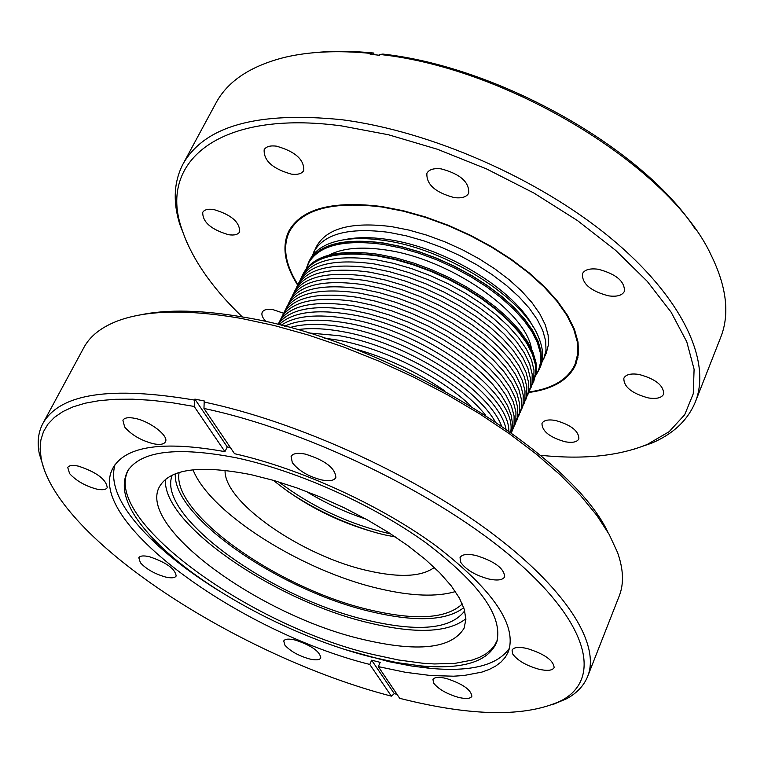 <?xml version="1.0" encoding="UTF-8"?>
<svg xmlns="http://www.w3.org/2000/svg" width="764" height="764" viewBox="0 0 764 764"><rect width="100%" height="100%" fill="white"/><g stroke="black" fill="none" stroke-linecap="round" stroke-linejoin="round"><path stroke-width="1.15" d="M302.831 274.515L302.926 274.314C312.963 256.389 337.955 250.143 377.903 255.577L395.198 259.12L413.066 264.277L431.087 270.953L448.812 278.975L465.82 288.152L481.683 298.256L496.017 309.038L508.518 320.231L518.89 331.557L526.921 342.759L532.47 353.579L535.459 363.769L535.87 373.128L533.664 381.666M301.904 276.539L302.725 274.715C312.762 256.799 337.755 250.554 377.702 255.988L394.998 259.531L412.875 264.697L430.896 271.373L448.621 279.395L465.629 288.572L481.492 298.676L495.836 309.458L508.327 320.651L518.699 331.977L526.74 343.179L532.288 353.999L535.278 364.189L535.698 373.539L532.718 383.681M300.032 280.35C308.942 260.982 334.231 254.106 375.907 259.722L393.546 263.36L411.777 268.68L430.151 275.556L448.201 283.826L465.457 293.271L481.492 303.652L495.912 314.701L508.375 326.142L518.584 337.669L526.348 349.024L531.505 359.92L533.988 370.11L533.807 379.393L531.018 387.568M298.046 284.351C306.918 265.041 332.206 258.213 373.911 263.866L391.56 267.524L409.81 272.863L428.193 279.758L446.262 288.038L463.538 297.483L479.601 307.873L494.041 318.922L506.522 330.344L516.75 341.871L524.524 353.207L529.7 364.084L532.202 374.264L532.03 383.518L529.242 391.665M296.05 288.353C304.893 269.1 330.172 262.319 371.906 268.03L389.564 271.707L407.833 277.055L426.236 283.96L444.323 292.249L461.628 301.704L477.701 312.094L492.169 323.143L504.66 334.565L514.917 346.073L522.71 357.399L527.895 368.258L530.407 378.419L530.245 387.654L527.466 395.781M294.054 292.373C302.859 273.159 328.138 266.435 369.9 272.194L387.568 275.89L405.846 281.257L424.278 288.181L442.375 296.47L459.699 305.934L475.8 316.325L490.287 327.374L502.808 338.786L513.074 350.294L520.886 361.601L526.09 372.45L528.612 382.583L528.459 391.798L525.689 399.897M292.049 296.403C300.815 277.236 326.094 270.561 367.885 276.367L385.572 280.082L403.869 285.469L422.311 292.402L440.436 300.71L457.77 310.174L473.9 320.565L488.397 331.614L500.936 343.026L511.231 354.515L519.052 365.813L524.276 376.642L526.816 386.756L526.673 395.953L523.903 404.022M290.043 300.433C298.781 281.324 324.051 274.696 365.87 280.55L383.566 284.284L401.874 289.69L420.343 296.633L438.479 304.951L455.841 314.424L471.99 324.815L486.515 335.854L499.073 347.267L509.378 358.746L517.228 370.034L522.461 380.844L525.011 390.939L524.878 400.107L522.118 408.157M288.038 304.473C296.738 285.411 322.007 278.831 363.855 284.743L381.561 288.496L399.887 293.911L418.366 300.873L436.531 309.2L453.911 318.683L470.07 329.074L484.624 340.114L497.202 351.516L507.525 362.986L515.394 374.255L520.637 385.056L523.206 395.131L523.082 404.28L520.332 412.302M286.022 308.522C294.684 289.508 319.954 282.986 361.83 288.945L379.546 292.717L397.891 298.151L416.39 305.123L434.563 313.46L451.973 322.943L468.16 333.343L482.724 344.383L495.33 355.776L505.672 367.236L513.551 378.495L518.813 389.268L521.392 399.333L521.277 408.453L518.536 416.456M284.007 312.581C292.631 293.615 317.891 287.14 359.796 293.156L377.531 296.948L395.886 302.391L414.403 309.382L432.605 317.728L450.034 327.221L466.241 337.621L480.823 348.651L493.449 360.045L503.81 371.495L511.708 382.735L516.989 393.498L519.577 403.535L519.472 412.636L516.741 420.611M281.983 316.64C290.578 297.731 315.838 291.304 357.772 297.368L375.516 301.178L393.89 306.651L412.417 313.641L430.638 321.997L448.086 331.5L464.311 341.9L478.923 352.939L491.567 364.313L501.948 375.764L509.865 386.985L515.156 397.729L517.763 407.747L517.667 416.829L514.946 424.774M279.958 320.708C288.515 301.856 313.765 295.477 355.728 301.599L373.491 305.428L391.875 310.91L410.43 317.919L428.671 326.285L446.138 335.797L462.382 346.197L477.013 357.227L489.676 368.601L500.086 380.033L508.012 391.244L513.322 401.979L515.939 411.968L515.862 421.021L513.141 428.948M278.039 324.528C286.701 305.915 311.922 299.679 353.694 305.829L371.419 309.668L389.774 315.15L408.301 322.15L426.522 330.487L443.979 339.97L460.234 350.342L474.874 361.334L487.566 372.679L498.013 384.072L505.997 395.255L511.383 405.951L514.076 415.922L514.086 424.965L511.469 432.882M278.086 324.547C288.954 309.048 313.469 304.225 351.65 310.069L368.668 313.746L386.297 318.932L404.108 325.531L421.699 333.391L438.651 342.329L454.561 352.128L469.086 362.556L481.883 373.376L492.684 384.321L501.289 395.16L507.525 405.636L511.297 415.549L512.596 424.679L511.422 432.854M279.07 324.786C291.647 312.342 315.15 308.857 349.597 314.319C427.114 326.18 518.861 395.103 510.6 432.262M281.162 325.321C294.885 315.828 317.012 313.584 347.544 318.578C420.802 329.981 509.235 392.916 508.843 431.001M284.619 326.209C298.81 319.524 319.104 318.407 345.49 322.847C414.298 333.753 498.682 390.509 505.94 428.948M289.804 327.594C303.652 323.497 321.529 323.344 343.428 327.126C407.498 337.487 486.983 387.787 501.528 425.873M297.32 329.685C309.735 327.851 324.413 328.424 341.365 331.414C400.26 341.155 473.766 384.626 495.082 421.48M308.207 332.903L339.302 335.702C392.314 344.688 458.419 380.825 485.598 415.244M324.604 338.137L337.22 340.009C383.089 347.983 439.615 375.955 471.016 406.095M353.197 348.384C386.087 357.428 416.6 371.591 444.734 390.872M306.364 268.594L308.857 262.386C318.97 244.308 343.981 237.91 383.872 243.2L401.129 246.686L418.958 251.805L436.932 258.442L454.609 266.435L471.56 275.594L487.356 285.698L501.642 296.489L514.076 307.701L524.39 319.056L532.365 330.306L537.866 341.164L540.807 351.411L541.189 360.837L539.04 369.232L535.908 375.143M308.264 263.58C318.378 245.511 343.38 239.132 383.28 244.432L400.537 247.928L418.376 253.046L436.349 259.684L454.036 267.687L470.987 276.845L486.792 286.949L501.079 297.74L513.523 308.952L523.837 320.307L531.82 331.547L537.331 342.406L540.282 352.643L540.654 362.06L538.505 370.454M329.246 255.023C342.644 248.023 361.601 246.361 386.116 250.019C449.557 258.843 525.995 311.702 531.505 348.909M533.759 381.456L535.87 373.128L535.459 363.769L532.47 353.579L526.921 342.759L518.89 331.557L508.518 320.231L496.017 309.038L481.683 298.256L465.82 288.152L448.812 278.975L431.087 270.953L413.066 264.277L395.198 259.12L377.903 255.577C337.955 250.143 312.963 256.389 302.926 274.314L303.518 273.12C313.565 255.176 338.557 248.921 378.505 254.336L395.79 257.869L413.658 263.026L431.679 269.692L449.394 277.714L466.393 286.892L482.246 296.995L496.581 307.777L509.072 318.97L519.434 330.306L527.466 341.518L533.014 352.338L535.994 362.537L536.404 371.896L533.578 381.866M695.278 229.114C643.021 148.655 499.064 66.907 382.898 54.072L379.937 54.464L379.527 55.275L370.129 54.206L370.54 53.394L373.52 53.012L374.284 54.655M315.035 52.611C332.923 50.796 352.424 50.93 373.52 53.012M242.303 316.926C211.341 287.197 191.086 257.602 181.526 228.14C158.454 160.898 220.194 109.405 341.537 125.907L388.475 134.76L437.457 149.267L486.572 168.94L533.864 193.025L577.45 220.548L615.679 250.382L647.213 281.305L671.088 312.142L686.769 341.785L694.094 369.26L693.254 393.766L684.716 414.709L669.159 431.67L647.394 444.371C618.725 456.098 583.037 459.727 540.339 455.268M213.633 209.498C207.97 208.715 204.332 209.67 202.727 212.354C202.555 222.114 211.179 229.563 228.608 234.72C234.357 235.551 238.043 234.596 239.676 231.845C239.848 222.104 231.167 214.655 213.633 209.498M283.606 313.25L273.12 309.678C267.381 308.771 263.771 309.592 262.281 312.151C261.164 314.73 262.482 317.919 266.206 321.72M555.514 420.467C548.199 419.245 543.691 420.219 541.991 423.39C541.962 431.192 549.698 437.323 565.198 441.783C572.58 443.053 577.135 442.079 578.873 438.861C578.883 431.058 571.1 424.927 555.514 420.467M598.136 269.234C589.808 268.164 584.575 269.663 582.435 273.741C581.948 283.721 590.629 291.094 608.488 295.83C616.911 296.986 622.211 295.477 624.408 291.313C624.856 281.333 616.099 273.97 598.136 269.234M639.086 374.465C630.883 373.224 625.802 374.475 623.854 378.218C623.644 386.823 631.761 393.384 648.206 397.901C656.496 399.2 661.634 397.948 663.63 394.138C663.811 385.533 655.627 378.973 639.086 374.465M441.172 168.882C433.761 168.032 429.005 169.493 426.904 173.285C426.226 184.401 435.337 192.499 454.217 197.589C461.733 198.516 466.565 197.036 468.714 193.158C469.354 182.052 460.176 173.963 441.172 168.882M297.616 285.077C284.58 264.516 281.62 246.571 288.744 231.253C301.36 208.696 332.34 200.454 381.675 206.528L403.268 210.721L425.605 217.005L448.134 225.227L470.309 235.197L491.558 246.657L511.364 259.34L529.242 272.901L544.789 287.006L557.644 301.312L567.576 315.465L574.394 329.141L578.033 342.052L578.472 353.913L575.798 364.504C568.702 379.832 553.088 389.153 528.965 392.467M276.32 146.134C270.055 145.389 266.006 146.593 264.153 149.734C263.637 160.707 272.719 168.834 291.399 174.125C297.759 174.927 301.885 173.714 303.766 170.496C304.263 159.552 295.114 151.425 276.32 146.134M379.937 54.464C510.123 68.407 670.907 167.908 711.074 255.033C726.65 286.72 729.878 314.099 720.767 337.182L695.393 401.864C687.82 420.2 673.256 433.962 651.673 443.149L633.251 449.461M186.769 242.217L179.702 224.081C172.788 201.667 173.896 181.651 183.016 164.031L216.04 102.892C227.787 81.041 250.783 65.828 285.029 57.271C309.43 51.532 337.936 50.243 370.54 53.394M183.016 164.031C204.561 125.955 257.506 111.191 341.852 119.728C430.237 131.016 538.314 178.375 610.121 237.594C682.013 296.919 711.771 360.923 695.393 401.864M297.874 284.628C285.192 264.373 282.374 246.705 289.394 231.626C301.961 209.164 332.798 200.961 381.914 207.006L403.402 211.189L425.634 217.434L448.057 225.619L470.118 235.541L491.262 246.953L510.973 259.569L528.764 273.073L544.235 287.111L557.032 301.341L566.917 315.427L573.707 329.045L577.317 341.89L577.756 353.694L575.101 364.237C568.11 379.345 552.792 388.589 529.137 391.98M312.104 256.102L316.497 246.476C326.734 228.14 351.803 221.541 391.693 226.65L408.941 230.079L426.761 235.14L444.705 241.749L462.354 249.723L479.257 258.881L495.015 268.995L509.244 279.815L521.621 291.074L531.878 302.496L539.795 313.813L545.248 324.767L548.132 335.1L548.456 344.621L546.26 353.121L541.743 362.699M306.641 267.648L308.637 262.272C318.769 244.155 343.819 237.747 383.795 243.047L401.081 246.533L418.949 251.662L436.96 258.308L454.675 266.321L471.655 275.508L487.489 285.621L501.795 296.432L514.258 307.672L524.591 319.056L532.584 330.315L538.095 341.202L541.046 351.469L541.418 360.904L539.269 369.318L536.452 374.322M313.756 251.986C323.955 233.736 349.014 227.195 388.933 232.38L406.2 235.818L424.03 240.908L442.003 247.526L459.67 255.52L476.602 264.688L492.388 274.801L506.647 285.621L519.052 296.871L529.337 308.274L537.283 319.572L542.746 330.506L545.658 340.82L546.002 350.304L543.815 358.774M344.669 239.657C356.969 237.031 371.581 237.012 388.523 239.59C445.364 247.603 515.031 290.196 533.282 327.202M308.637 262.272L309.821 259.894C313.775 252.015 321.329 246.199 332.474 242.465C346.312 238.015 363.817 237.384 384.98 240.574C447.943 249.341 524.887 298.839 539.021 338.356C543.357 349.272 543.787 358.784 540.32 366.882L539.269 369.318M462.315 603.923C446.682 618.687 415.96 620.702 370.148 609.959C279.719 589.397 171.146 513.733 179.12 472.467M455.401 591.575C436.588 597.114 411.318 596.168 379.613 588.738C302.592 571.224 210.081 513.351 193.015 469.784M434.296 567.442C421.69 576.763 399.648 577.87 368.172 570.756C302.496 556.383 223.613 502.196 225.074 470.328M395.408 536.968L384.359 534.81C342.368 524.505 305.399 506.351 273.445 480.355M379.221 533.587C345.958 524.295 315.045 509.941 286.481 490.536M390.729 533.902L387.854 533.272C347.754 523.598 311.406 506.494 278.812 481.95M366.023 519.128C344.956 512.157 324.967 502.874 306.039 491.29M378.314 666.619L405.522 672.31L430.82 675.548L453.615 676.197L463.882 675.519L481.826 672.119L489.352 669.398L495.826 665.979L501.194 661.891L505.396 657.145L508.375 651.749C517.218 625.429 493.429 590.381 437.008 546.594C381.599 505.682 300.777 468.618 234.51 453.692L203.959 408.453C307.252 430.199 438.421 493.955 513.532 558.522C589.015 623.233 602.051 678.68 561.817 700.397C526.272 717.339 472.238 716.642 399.725 698.334L378.314 666.619L380.176 662.359L371.657 660.191L369.786 664.441L391.369 696.147L394.319 693.655L371.657 660.191M397.06 694.38L394.319 693.655M203.959 408.453L204.189 402.045C295.62 421.298 409.81 472.792 487.642 530.063C565.589 587.43 600.762 643.89 587.707 676.302C583.963 685.585 577.011 693.034 566.84 698.64L552.219 704.819M194.171 406.458L224.931 451.648L227.271 446.94L194.877 399.104L194.171 406.458L172.32 402.752L151.769 400.326L132.669 399.18L115.144 399.295L99.31 400.642L85.272 403.182L73.077 406.859L62.782 411.615L54.416 417.383L47.979 424.087L43.472 431.65L40.874 440.007L40.129 449.06L41.208 458.734C56.842 539.164 238.378 656.41 391.369 696.147M369.786 664.441C238.96 631.828 84.441 520.131 112.871 468.16C125.43 446.033 162.78 440.532 224.931 451.648M124.647 427L122.908 420.229C124.437 417.717 128.419 417.087 134.865 418.338C149.973 421.155 169.283 436.12 165.406 441.85C163.84 444.419 159.781 445.04 153.239 443.722C140.948 440.456 131.418 434.888 124.647 427M140.385 562.743L138.828 557.73C140.06 555.734 143.613 555.399 149.496 556.746C166.332 562.447 175.223 568.865 176.159 575.999C174.908 578.033 171.308 578.358 165.349 576.973C154.567 573.831 146.249 569.084 140.385 562.743M69.6 473.604L67.738 467.482C69.056 465.362 72.618 464.913 78.425 466.135C96.713 472.257 106.311 479.439 107.218 487.68C105.871 489.839 102.252 490.287 96.359 489.008C85.062 485.875 76.142 480.737 69.6 473.604M284.857 645.074L283.74 640.967C285.01 638.838 288.907 638.551 295.429 640.108C311.502 645.513 319.963 651.472 320.804 657.976C319.505 660.134 315.561 660.411 308.971 658.816C298.075 655.56 290.034 650.976 284.857 645.074M44.035 468.924L39.317 453.768C37.035 442.385 38.229 432.262 42.899 423.418C59.802 393.622 110.302 385.839 194.39 400.069M292.306 462.621L291.113 456.433C292.879 453.396 297.588 452.622 305.247 454.083C325.197 460.329 335.396 468.151 335.854 477.576C334.049 480.671 329.255 481.454 321.491 479.907C308.274 476.421 298.543 470.653 292.306 462.621M512.673 653.946L512.071 650.126C513.714 647.175 518.794 646.65 527.284 648.54C544.589 654.041 553.537 660.402 554.129 667.612C552.429 670.611 547.291 671.136 538.716 669.178C526.1 665.549 517.419 660.468 512.673 653.946M433.723 683.197L432.959 679.549C434.382 677.076 438.87 676.723 446.415 678.499C462.659 683.847 471.14 689.777 471.865 696.29C470.395 698.802 465.859 699.146 458.247 697.312C446.644 693.865 438.469 689.157 433.723 683.197M460.759 562.409L460.033 557.624C461.838 554.377 467.062 553.633 475.695 555.399C494.547 561.244 504.202 568.378 504.66 576.801C502.798 580.105 497.498 580.841 488.769 579.007C475.409 575.349 466.069 569.82 460.759 562.409M139.936 314.969C167.335 309.143 202.24 309.926 244.642 317.337C385.409 340.066 570.183 451.858 607.905 532.193M204.189 402.045L204.676 401.081L194.877 399.104M230.365 447.57L227.271 446.94M42.899 423.418L83.887 347.534C90.123 335.912 101.622 326.944 118.382 320.651C147.366 310.06 188.288 309.315 241.147 318.407L273.98 325.454L308.293 335.024L343.466 346.971L378.849 361.114L413.792 377.187L447.628 394.892L479.735 413.897L509.55 433.828L536.538 454.313L560.298 474.969L580.468 495.435L596.818 515.366L609.185 534.447L617.503 552.382C623.491 569.228 624.064 583.772 619.212 596.025L587.707 676.302M465.868 618.744C448.239 632.697 416.036 634.091 369.251 622.918C275.078 601.115 161.624 523.665 165.511 479.324M464.722 610.808C451.037 629.116 418.624 632.267 367.484 620.253C270.972 598.212 155.417 515.423 172.311 475.074M463.777 607.676C446.577 620.865 415.75 622.211 371.294 611.716C281.018 591.059 172.406 516.894 175.319 473.776M497.297 640.156L494.594 645.427L490.679 650.078L485.618 654.07L479.448 657.403L472.248 660.058L454.981 663.353L434.382 663.954L423.017 663.267L398.512 659.991L372.163 654.299C248.424 625.172 99.807 517.772 128.868 469.134M251.165 474.692L273.569 480.394L296.948 487.938L320.737 497.173L344.325 507.859L367.121 519.74L388.551 532.498L408.091 545.821L425.29 559.372L439.758 572.809L451.209 585.816L459.431 598.097L464.321 609.395L465.868 619.48L464.111 628.161C451.581 648.789 417.545 652.466 362.002 639.21C259.664 615.421 136.995 526.816 159.447 486.744C169.809 468.733 200.378 464.722 251.165 474.692M509.607 647.996C497.727 665.32 471.159 672.1 429.922 668.338L411.882 666.055L388.924 661.662L345.634 649.696M219.478 591.135C192.251 574.28 169.36 556.822 150.814 538.773C121.333 509.712 109.376 485.054 114.934 464.798M236.534 457.856C297.654 470.901 373.109 504.698 425.854 542.765C479.754 583.581 503.361 616.739 496.695 642.209C488.272 661.748 462.936 669.636 420.687 665.883L396.764 662.569L371.113 656.983C295.047 637.93 205.86 590.944 158.654 544.245C128.524 514.401 118.2 489.963 127.683 470.92C141.063 450.75 177.343 446.396 236.534 457.856M651.673 443.149L647.394 444.371M181.526 228.121L179.702 224.062M292.669 225.151L289.394 231.626M577.928 357.562L575.101 364.237M561.817 700.397L566.84 698.64M39.317 453.768L41.208 458.744M429.922 668.338L420.687 665.883M158.664 544.264L150.833 538.792M496.695 642.209L497.077 640.996M129.307 468.399L127.683 470.92"/></g></svg>
